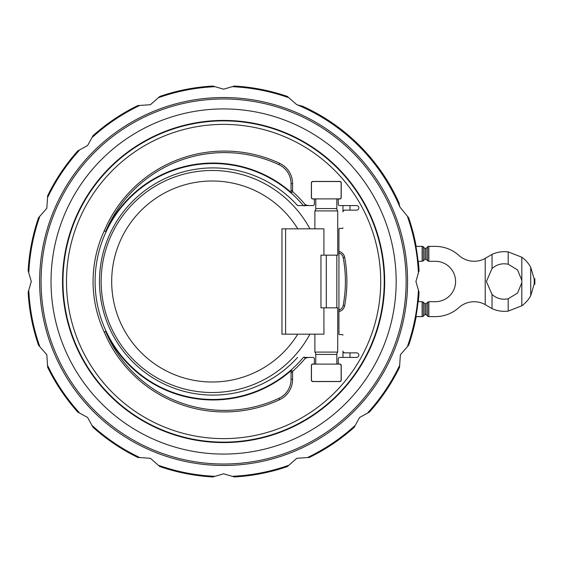 <?xml version="1.0" encoding="UTF-8"?>
<svg xmlns="http://www.w3.org/2000/svg" width="563" height="563" viewBox="0 0 563 563"><rect width="100%" height="100%" fill="white"/><g stroke="black" fill="none" stroke-linecap="round" stroke-linejoin="round"><path stroke-width="0.84" d="M62.514 281.5A161.081 161.081 0 0 1 223.602 120.419A161.081 161.081 0 0 1 384.684 281.5A161.081 161.081 0 0 1 223.602 442.581A161.081 161.081 0 0 1 62.514 281.5M312.958 205.572L297.567 205.572L312.958 205.572A1.407 1.407 0 0 0 314.358 204.172L314.358 198.992L312.782 198.992A1.407 1.407 0 0 1 311.374 197.585L311.374 182.841A1.407 1.407 0 0 1 312.782 181.434L339.813 181.434A1.407 1.407 0 0 1 341.22 182.841L341.22 197.585A1.407 1.407 0 0 1 339.813 198.992L336.829 198.992M101.157 281.5A111.038 111.038 0 0 1 309.939 228.838A111.038 111.038 0 0 0 101.157 281.5A111.038 111.038 0 0 0 309.939 334.162A111.038 111.038 0 0 1 101.157 281.5A111.038 111.038 0 0 0 309.939 334.162M315.766 198.901L315.766 208.584A3.512 3.512 0 0 1 314.886 210.907L314.886 228.838M323.922 255.166L323.922 228.838L281.957 228.838L281.957 334.162L323.922 334.162L323.922 307.834L320.966 307.834L320.966 255.166L337.709 255.166L337.709 210.907A3.512 3.512 0 0 1 336.829 208.584L336.829 198.901M314.886 334.162L314.886 352.093A3.512 3.512 0 0 1 315.766 354.416L315.766 364.099M336.829 364.099L336.829 354.416A3.512 3.512 0 0 1 337.709 352.093L337.709 307.834L323.922 307.834M105.661 331.473A118.462 118.462 0 0 0 291.345 370.412A6.805 6.805 0 0 0 291.057 372.382L291.057 379.342A20.937 20.937 0 0 1 278.974 398.315A128.899 128.899 0 0 1 105.661 331.473M104.113 332.156L105.802 331.41M303.358 205.572A117.97 117.97 0 0 0 110.904 340.481A117.97 117.97 0 0 0 303.358 357.428L309.657 357.428A10.887 10.887 0 0 0 305.209 358.378A119.996 119.996 0 0 1 292.718 371.256A5.264 5.264 0 0 0 292.591 372.382L292.591 379.342A22.471 22.471 0 0 1 279.621 399.702A130.433 130.433 0 0 1 104.254 332.093A119.996 119.996 0 0 1 104.254 230.907A130.433 130.433 0 0 1 279.621 163.298A22.471 22.471 0 0 1 292.591 183.658L292.591 190.618A5.264 5.264 0 0 0 292.718 191.744A119.996 119.996 0 0 1 305.209 204.622A10.887 10.887 0 0 0 309.657 205.572M105.802 231.59L104.113 230.844M291.345 192.588A118.462 118.462 0 0 0 105.661 231.527A128.899 128.899 0 0 1 278.974 164.685A20.937 20.937 0 0 1 291.057 183.658L291.057 190.618A6.805 6.805 0 0 0 291.345 192.588M292.851 191.666L291.212 192.673M304.147 205.995L305.301 204.496M336.829 307.834L336.829 255.166M380.715 281.5A157.119 157.119 0 0 0 223.602 124.381A157.119 157.119 0 0 0 66.483 281.5A157.119 157.119 0 0 0 223.602 438.619A157.119 157.119 0 0 0 380.715 281.5M396.176 281.5A172.574 172.574 0 0 1 223.602 454.074A172.574 172.574 0 0 1 51.022 281.5A172.574 172.574 0 0 1 223.602 108.926A172.574 172.574 0 0 1 396.176 281.5M415.79 246.39L416.057 246.39A195.628 195.628 0 0 0 408.485 217.557L399.934 207.078L399.097 203.553A192.032 192.032 0 0 0 301.55 105.999L296.828 104.718L287.538 96.611A195.628 195.628 0 0 0 234.046 86.146L223.602 89.186L213.152 86.146A195.628 195.628 0 0 0 159.66 96.611L150.377 104.718L138.076 105.555A195.628 195.628 0 0 0 92.853 135.979L87.617 145.514L78.081 150.75A195.628 195.628 0 0 0 47.651 195.98L46.82 208.275L38.713 217.557A195.628 195.628 0 0 0 28.249 271.056L31.289 281.5L28.249 291.944A195.628 195.628 0 0 0 38.713 345.443L46.82 354.725L47.651 367.02A195.628 195.628 0 0 0 78.081 412.25L87.617 417.486L92.853 427.021A195.628 195.628 0 0 0 138.076 457.445L150.377 458.282L159.66 466.389A195.628 195.628 0 0 0 213.152 476.854L223.602 473.814L234.046 476.854A195.628 195.628 0 0 0 287.538 466.389L296.828 458.282L309.122 457.445A195.628 195.628 0 0 0 354.345 427.021L359.588 417.486L369.124 412.25A195.628 195.628 0 0 0 399.547 367.02L400.384 354.725L408.485 345.443A195.628 195.628 0 0 0 416.057 316.61M418.189 301.691A195.628 195.628 0 0 0 418.949 291.944L415.916 281.5L418.949 271.056A195.628 195.628 0 0 0 418.189 261.309M521.859 281.5A17.727 17.727 0 0 1 521.824 282.675L517.573 293.056L508.192 298.756C502.09 300.009 496.7 298.573 492.027 294.463L486.397 281.5L492.027 268.537C496.7 264.427 502.09 262.991 508.192 264.244L517.573 269.944L521.817 280.325A17.727 17.727 0 0 1 521.859 281.5M422.123 246.39L422.123 261.309L418.056 261.309A195.502 195.502 0 0 0 415.923 246.39L422.848 246.39L424.861 248.403L426.107 248.403L428.119 246.39L435.403 246.39A35.11 35.11 0 0 1 458.887 255.405A22.823 22.823 0 0 0 485.215 258.403L492.027 254.377C497.185 252.048 502.569 251.225 508.192 251.886L521.824 257.214A29.846 29.846 0 0 1 530.719 267.284L534.231 279.157L534.231 281.5L534.85 281.5L534.85 278.727L534.224 279.037M534.224 283.963L534.85 284.273L534.85 281.5M534.231 281.5L534.231 283.843L530.719 295.716A29.846 29.846 0 0 1 521.824 305.786L508.192 311.114C502.569 311.775 497.185 310.952 492.027 308.623L485.215 304.597A22.823 22.823 0 0 0 458.887 307.595A35.11 35.11 0 0 1 435.403 316.61L428.119 316.61L426.107 314.597L424.861 314.597L422.848 316.61L415.923 316.61A195.502 195.502 0 0 0 418.056 301.691L422.123 301.691L422.123 316.61M428.844 246.39L428.844 261.309L435.403 261.309A20.191 20.191 0 0 1 455.587 281.5A20.191 20.191 0 0 1 435.403 301.691L428.844 301.691L428.844 316.61M421.771 261.274L423.369 260.796L424.861 259.297L426.107 259.297L427.599 260.796L429.196 261.274M429.196 301.726L427.599 302.204L426.107 303.703L424.861 303.703L423.362 302.204L421.771 301.726M234.201 476.952A195.741 195.741 0 0 0 287.461 466.53M159.744 466.53A195.741 195.741 0 0 0 212.997 476.952M92.895 427.197A195.741 195.741 0 0 0 137.921 457.487M47.609 367.182A195.741 195.741 0 0 0 77.898 412.207M28.15 292.098A195.741 195.741 0 0 0 38.573 345.358M38.573 217.642A195.741 195.741 0 0 0 28.15 270.902M77.898 150.793A195.741 195.741 0 0 0 47.609 195.818M137.921 105.513A195.741 195.741 0 0 0 92.895 135.803M212.997 86.048A195.741 195.741 0 0 0 159.744 96.47M287.461 96.47A195.741 195.741 0 0 0 234.201 86.048M302.31 106.09L301.437 105.985M399.118 203.665L399.005 202.793M399.019 202.891A192.229 192.229 0 0 0 302.211 106.083M416.057 246.39L416.163 246.39A195.741 195.741 0 0 0 408.625 217.642M419.048 270.902A195.741 195.741 0 0 0 418.295 261.309M418.295 301.691A195.741 195.741 0 0 0 419.048 292.098M408.625 345.358A195.741 195.741 0 0 0 416.163 316.61M309.277 457.487A195.741 195.741 0 0 0 354.31 427.197M369.3 412.207A195.741 195.741 0 0 0 399.589 367.182M311.466 197.324L311.466 183.102A1.583 1.583 0 0 1 313.042 181.525L339.552 181.525A1.583 1.583 0 0 1 341.129 183.102L341.129 197.324A1.583 1.583 0 0 1 339.552 198.901L313.042 198.901A1.583 1.583 0 0 1 311.466 197.324M311.466 365.676L311.466 379.898A1.583 1.583 0 0 0 313.042 381.475L339.552 381.475A1.583 1.583 0 0 0 341.129 379.898L341.129 365.676A1.583 1.583 0 0 0 339.552 364.099L313.042 364.099A1.583 1.583 0 0 0 311.466 365.676M343.444 352.304L344.732 352.86L356.548 352.86A2.28 2.28 0 0 1 358.828 355.14A2.28 2.28 0 0 1 356.548 357.428L339.637 357.428A1.407 1.407 0 0 0 338.236 358.828L338.236 364.008L339.813 364.008A1.407 1.407 0 0 1 341.22 365.415L341.22 380.159A1.407 1.407 0 0 1 339.813 381.566L312.782 381.566A1.407 1.407 0 0 1 311.374 380.159L311.374 365.415A1.407 1.407 0 0 1 312.782 364.008L315.766 364.008M338.94 310.037A5.94 5.94 0 0 0 343.177 305.413A129.701 129.701 0 0 0 343.177 257.587A5.94 5.94 0 0 0 338.94 252.963L338.94 251.415A7.432 7.432 0 0 1 344.647 257.305A131.2 131.2 0 0 1 344.647 305.695A7.432 7.432 0 0 1 338.94 311.585L338.94 252.963M338.236 198.992L338.236 204.172A1.407 1.407 0 0 0 339.637 205.572L356.548 205.572A2.28 2.28 0 0 1 358.828 207.86A2.28 2.28 0 0 1 356.548 210.14L344.732 210.14L343.444 210.696M291.212 370.327L292.851 371.334M314.886 352.093L337.709 352.093M314.886 210.907L337.709 210.907M315.766 198.992L314.358 198.992M344.732 210.14A1.752 1.752 0 0 0 342.973 211.892L342.973 205.572M342.973 211.892L342.973 206.1A0.528 0.528 0 0 0 342.445 205.572M342.973 357.428L342.973 351.108A1.752 1.752 0 0 0 344.732 352.86M342.445 357.428A0.528 0.528 0 0 0 342.973 356.9L342.973 351.108M336.829 364.008L338.236 364.008M305.301 358.504L304.147 357.005M314.358 364.008L314.358 358.828A1.407 1.407 0 0 0 312.958 357.428L309.657 357.428M342.973 227.867A0.528 0.528 0 0 1 342.445 228.395L339.461 228.395A0.528 0.528 0 0 0 338.94 228.923L338.94 251.415M338.94 311.585L338.94 334.077A0.528 0.528 0 0 0 339.461 334.605L342.445 334.605A0.528 0.528 0 0 1 342.973 335.133M303.358 357.428L312.958 357.428M297.567 205.572A113.599 113.599 0 0 0 114.69 338.3A113.599 113.599 0 0 0 297.567 357.428M297.785 228.838A100.503 100.503 0 0 0 111.685 281.5A100.503 100.503 0 0 0 297.785 334.162M384.226 281.5A160.631 160.631 0 0 1 223.602 442.131A160.631 160.631 0 0 1 62.972 281.5A160.631 160.631 0 0 1 223.602 120.869A160.631 160.631 0 0 1 384.226 281.5M294.006 111.53A183.974 183.974 0 0 0 53.633 211.097A183.974 183.974 0 0 0 153.199 451.47A183.974 183.974 0 0 0 393.572 351.903A183.974 183.974 0 0 0 294.006 111.53M293.457 112.86A182.539 182.539 0 0 0 54.963 211.646A182.539 182.539 0 0 0 352.67 410.575A182.539 182.539 0 0 0 293.457 112.86M288.073 97.469A194.995 194.995 0 0 0 233.061 86.73M214.137 86.73A194.995 194.995 0 0 0 159.132 97.469M139.061 105.781A194.995 194.995 0 0 0 92.571 137.09M79.186 150.469A194.995 194.995 0 0 0 47.883 196.959M39.572 217.029A194.995 194.995 0 0 0 28.833 272.035M28.833 290.965A194.995 194.995 0 0 0 39.572 345.971M47.883 366.041A194.995 194.995 0 0 0 79.186 412.531M92.571 425.91A194.995 194.995 0 0 0 139.061 457.219M521.824 257.214L521.824 280.325M508.192 264.244L508.192 251.886M508.192 311.114L508.192 298.756M521.824 282.675L521.824 305.786M530.719 267.284L530.719 295.716M534.231 283.843L534.231 279.157M492.027 308.623L492.027 294.463M492.027 268.537L492.027 254.377M485.215 304.597L485.215 258.403M427.599 260.796L427.599 246.904M427.599 316.096L427.599 302.204M426.107 259.297L426.107 248.403M424.861 259.297L424.861 248.403M426.107 314.597L426.107 303.703M424.861 314.597L424.861 303.703M423.362 260.796L423.362 246.904M423.362 316.096L423.362 302.204M308.144 457.219A194.995 194.995 0 0 0 354.627 425.91M233.061 476.27A194.995 194.995 0 0 0 288.073 465.531M159.132 465.531A194.995 194.995 0 0 0 214.137 476.27M399.934 207.078A191.399 191.399 0 0 0 298.024 105.168M418.365 272.035A194.995 194.995 0 0 0 407.633 217.029M407.633 345.971A194.995 194.995 0 0 0 418.365 290.965M368.012 412.531A194.995 194.995 0 0 0 399.315 366.041M344.647 257.305L343.177 257.587M344.647 305.695L343.177 305.413M292.591 190.618L291.057 190.618M292.591 183.658L291.057 183.658M279.621 163.298L278.974 164.685M292.591 379.342L291.057 379.342M279.621 399.702L278.974 398.315M292.591 372.382L291.057 372.382M315.766 354.416L336.829 354.416M326.294 255.166L326.294 307.834M315.766 208.584L336.829 208.584M285.61 334.162L285.61 228.838M349.996 205.572L349.996 210.14M349.996 357.428L349.996 352.86"/></g></svg>
